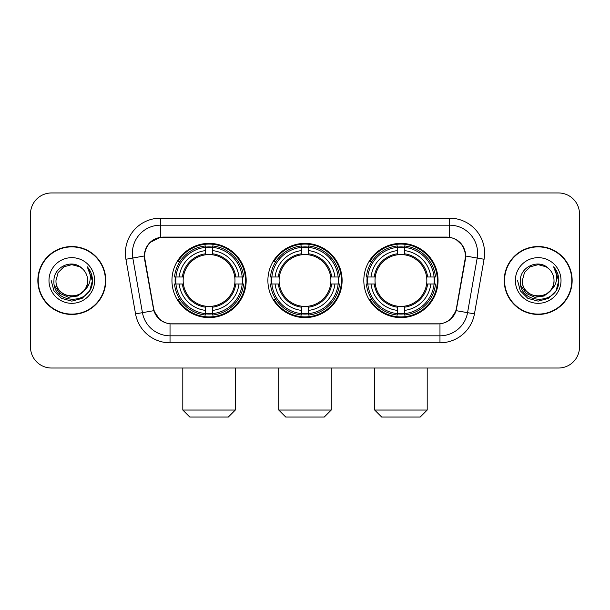 <?xml version="1.0" encoding="UTF-8"?>
<svg xmlns="http://www.w3.org/2000/svg" width="610" height="610" viewBox="0 0 610 610"><rect width="100%" height="100%" fill="white"/><g stroke="black" fill="none" stroke-linecap="round" stroke-linejoin="round"><path stroke-width="0.91" d="M267.889 280.493A37.111 37.111 0 0 0 305 317.604A37.111 37.111 0 0 0 342.111 280.493A37.111 37.111 0 0 0 305 243.375A37.111 37.111 0 0 0 267.889 280.493M363.819 280.493A37.111 37.111 0 0 0 400.938 317.604A37.111 37.111 0 0 0 438.049 280.493A37.111 37.111 0 0 0 400.938 243.375A37.111 37.111 0 0 0 363.819 280.493M171.951 280.493A37.111 37.111 0 0 0 209.062 317.604A37.111 37.111 0 0 0 246.181 280.493A37.111 37.111 0 0 0 209.062 243.375A37.111 37.111 0 0 0 171.951 280.493M144.639 255.979A18.91 18.91 0 0 0 144.928 259.265L153.575 308.286A18.91 18.91 0 0 0 172.195 323.91L437.805 323.91A18.91 18.91 0 0 0 456.425 308.286L465.072 259.265A18.91 18.91 0 0 0 446.451 237.077L163.549 237.077A18.91 18.91 0 0 0 144.639 255.979M175.283 283.993A33.962 33.962 0 0 1 175.283 276.993M367.151 283.993A33.962 33.962 0 0 1 367.151 276.993M271.221 283.993A33.962 33.962 0 0 1 271.221 276.993M37.85 280.493A33.962 33.962 0 0 0 71.812 314.455A33.962 33.962 0 0 0 105.774 280.493A33.962 33.962 0 0 0 71.812 246.531A33.962 33.962 0 0 0 37.85 280.493M504.226 280.493A33.962 33.962 0 0 0 538.188 314.455A33.962 33.962 0 0 0 572.149 280.493A33.962 33.962 0 0 0 538.188 246.531A33.962 33.962 0 0 0 504.226 280.493M144.501 253.18C146.316 244.419 151.615 239.12 160.399 237.282L449.6 237.282C458.377 239.112 463.676 244.412 465.499 253.18L465.422 259.265L456.196 310.665C453.436 318.275 448.022 322.667 439.97 323.818L170.03 323.818C161.993 322.682 156.587 318.29 153.804 310.665L144.578 259.265L144.501 253.18M149.869 242.566L160.399 237.282L160.399 225.174L449.6 225.174A28.007 28.007 0 0 1 477.188 258.045L467.557 312.663A28.007 28.007 0 0 1 439.97 335.813L170.03 335.813A28.007 28.007 0 0 1 142.443 312.663L132.812 258.045A28.007 28.007 0 0 1 160.399 225.174L160.399 218.166L449.6 218.166L449.6 237.282M456.257 239.608L462.433 245.357L465.499 253.18L465.712 256.025L484.081 259.258L474.45 313.883A35.014 35.014 0 0 1 439.97 342.812L170.03 342.812A35.014 35.014 0 0 1 135.55 313.883L125.919 259.258A35.014 35.014 0 0 1 160.399 218.166M171.845 323.91L170.03 323.818L170.03 342.812M439.97 342.812L439.97 323.818L438.155 323.91M474.45 313.883L456.196 310.665L450.546 319.282M159.576 319.388L153.804 310.665L135.55 313.883M456.776 308.286L456.661 308.881M153.339 308.881L153.224 308.286M125.919 259.258L144.288 255.979M579.5 213.965A21.007 21.007 0 0 0 558.493 192.958L51.507 192.958A21.007 21.007 0 0 0 30.5 213.965L30.5 347.014A21.007 21.007 0 0 0 51.507 368.021L558.493 368.021A21.007 21.007 0 0 0 579.5 347.014L579.5 213.965L579.5 347.014M30.5 213.965L30.5 347.014M558.493 192.958L51.507 192.958M51.507 368.021L558.493 368.021M105.431 280.493A33.611 33.611 0 0 0 71.812 246.882A33.611 33.611 0 0 0 38.201 280.493A33.611 33.611 0 0 0 71.812 314.104A33.611 33.611 0 0 0 105.431 280.493M84.95 289.811L77.805 295.995L68.442 297.299L59.826 293.402L54.443 285.625M87.642 280.493C88.61 300.905 55.022 300.905 55.99 280.493L58.11 272.579L63.905 266.784L71.812 264.664L79.727 266.784L82.182 268.537C72.468 258.358 53.771 266.738 53.947 280.493C52.17 304.924 91.782 305.564 92.423 281.675L92.453 280.493C92.392 275.301 90.669 270.741 87.276 266.814C89.853 271.053 90.768 275.613 90.005 280.493C89.266 284.641 87.245 288.034 83.944 290.657A15.829 15.829 0 0 0 87.642 280.493C88.61 300.905 55.022 300.905 55.99 280.493L58.11 272.579L63.905 266.784L71.812 264.664L79.727 266.784L82.182 268.537L79.727 266.784L71.812 264.664L63.905 266.784L58.11 272.579L55.99 280.493C55.022 300.905 88.61 300.905 87.642 280.493A15.829 15.829 0 0 0 82.182 268.537M83.944 290.657C75.541 302.011 55.167 294.752 55.99 280.493M48.983 280.493A22.829 22.829 0 0 0 71.812 303.322A22.829 22.829 0 0 0 94.641 280.493A22.829 22.829 0 0 0 71.812 257.664A22.829 22.829 0 0 0 48.983 280.493M87.276 266.814L92.445 281.088L91.485 274.241L92.445 281.088L91.485 274.241L92.445 281.088L87.428 266.989L92.445 281.088L87.428 266.989L92.453 280.493L89.693 290.81L82.136 298.366L71.812 301.134L61.496 298.366L53.939 290.81L51.179 280.493M87.428 266.989L92.445 281.103M571.799 280.493A33.611 33.611 0 0 0 538.188 246.882A33.611 33.611 0 0 0 504.569 280.493A33.611 33.611 0 0 0 538.188 314.104A33.611 33.611 0 0 0 571.799 280.493M551.318 289.811L544.173 295.995L534.81 297.299L526.194 293.402L520.81 285.625M554.01 280.493C554.978 300.905 521.39 300.905 522.358 280.493L524.478 272.579L530.273 266.784L538.188 264.664L546.095 266.784L548.55 268.537C538.843 258.358 520.139 266.738 520.315 280.493C518.538 304.924 558.15 305.564 558.79 281.675L558.821 280.493C558.768 275.301 557.037 270.741 553.644 266.814C556.228 271.053 557.136 275.613 556.373 280.493C555.634 284.641 553.613 288.034 550.312 290.657A15.829 15.829 0 0 0 554.01 280.493C554.978 300.905 521.39 300.905 522.358 280.493L524.478 272.579L530.273 266.784L538.188 264.664L546.095 266.784L548.55 268.537L546.095 266.784L538.188 264.664L530.273 266.784L524.478 272.579L522.358 280.493C521.39 300.905 554.978 300.905 554.01 280.493A15.829 15.829 0 0 0 548.55 268.537M550.312 290.657C541.909 302.011 521.535 294.752 522.358 280.493M515.358 280.493A22.829 22.829 0 0 0 538.188 303.322A22.829 22.829 0 0 0 561.017 280.493A22.829 22.829 0 0 0 538.188 257.664A22.829 22.829 0 0 0 515.358 280.493M553.644 266.814L558.813 281.088L557.853 274.241L558.813 281.088L557.853 274.241L558.813 281.088L553.796 266.989L558.813 281.088L553.796 266.989L558.821 280.493L556.061 290.81L548.504 298.366L538.188 301.134L527.863 298.366L520.307 290.81L517.547 280.493M553.796 266.989L558.813 281.103M228.323 417.042L189.809 417.042L182.802 410.042L235.323 410.042L228.323 417.042M212.57 313.639L212.57 315.05A34.732 34.732 0 0 0 243.619 283.993L242.216 283.993A33.329 33.329 0 0 1 212.57 313.639L212.57 310.398A30.111 30.111 0 0 0 238.975 283.993L234.736 283.993A25.91 25.91 0 0 0 212.57 254.82L212.57 247.34A33.329 33.329 0 0 1 242.216 276.993L243.619 276.993A34.732 34.732 0 0 0 212.57 245.937L212.57 247.34M175.916 283.993L174.506 283.993A34.732 34.732 0 0 0 205.562 315.05L205.562 313.639A33.329 33.329 0 0 1 175.916 283.993L179.157 283.993A30.111 30.111 0 0 0 205.562 310.398L205.562 306.167A25.91 25.91 0 0 0 234.736 283.993L235.773 283.993A26.931 26.931 0 0 1 212.57 307.196L212.57 310.398M205.562 247.34L205.562 245.937A34.732 34.732 0 0 0 174.506 276.993L175.916 276.993A33.329 33.329 0 0 1 205.562 247.34L205.562 250.588A30.111 30.111 0 0 0 179.157 276.993L183.397 276.993A25.91 25.91 0 0 0 205.562 306.167L205.562 307.196A26.931 26.931 0 0 1 182.359 283.993L179.157 283.993M175.985 283.993A33.26 33.26 0 0 1 175.985 276.993M212.57 247.416A33.26 33.26 0 0 0 205.562 247.416M242.139 276.993A33.26 33.26 0 0 1 242.139 283.993M242.216 276.993L238.975 276.993A30.111 30.111 0 0 0 212.57 250.588M238.975 283.993L242.216 283.993M205.562 310.398L205.562 313.639M234.736 276.993L238.975 276.993M212.57 306.205L212.57 307.196M205.562 306.167A25.91 25.91 0 0 1 183.397 283.993L182.359 283.993M212.57 313.57A33.26 33.26 0 0 1 205.562 313.57M179.157 276.993L175.916 276.993M205.562 254.774L205.562 250.588M212.57 254.82A25.91 25.91 0 0 0 183.397 276.993L182.359 276.993A26.931 26.931 0 0 1 205.562 253.783M212.57 254.774L212.57 253.783A26.931 26.931 0 0 1 235.773 276.993M179.927 261.583L177.945 261.583A36.417 36.417 0 0 1 245.479 280.493A36.417 36.417 0 0 1 177.945 299.396L179.927 299.396M324.261 417.042L285.739 417.042L278.739 410.042L331.26 410.042L324.261 417.042M308.5 313.639L308.5 315.05A34.732 34.732 0 0 0 339.556 283.993L338.146 283.993A33.329 33.329 0 0 1 308.5 313.639L308.5 310.398A30.111 30.111 0 0 0 334.905 283.993L330.673 283.993A25.91 25.91 0 0 0 308.5 254.82L308.5 247.34A33.329 33.329 0 0 1 338.146 276.993L339.556 276.993A34.732 34.732 0 0 0 308.5 245.937L308.5 247.34M271.854 283.993L270.443 283.993A34.732 34.732 0 0 0 301.5 315.05L301.5 313.639A33.329 33.329 0 0 1 271.854 283.993L275.095 283.993A30.111 30.111 0 0 0 301.5 310.398L301.5 306.167A25.91 25.91 0 0 0 330.673 283.993L331.703 283.993A26.931 26.931 0 0 1 308.5 307.196L308.5 310.398M301.5 247.34L301.5 245.937A34.732 34.732 0 0 0 270.443 276.993L271.854 276.993A33.329 33.329 0 0 1 301.5 247.34L301.5 250.588A30.111 30.111 0 0 0 275.095 276.993L279.327 276.993A25.91 25.91 0 0 0 301.5 306.167L301.5 307.196A26.931 26.931 0 0 1 278.297 283.993L275.095 283.993M271.923 283.993A33.26 33.26 0 0 1 271.923 276.993M308.5 247.416A33.26 33.26 0 0 0 301.5 247.416M338.077 276.993A33.26 33.26 0 0 1 338.077 283.993M338.146 276.993L334.905 276.993A30.111 30.111 0 0 0 308.5 250.588M334.905 283.993L338.146 283.993M301.5 310.398L301.5 313.639M330.673 276.993L334.905 276.993M308.5 306.205L308.5 307.196M301.5 306.167A25.91 25.91 0 0 1 279.327 283.993L278.297 283.993M308.5 313.57A33.26 33.26 0 0 1 301.5 313.57M275.095 276.993L271.854 276.993M301.5 254.774L301.5 250.588M308.5 254.82A25.91 25.91 0 0 0 279.327 276.993L278.297 276.993A26.931 26.931 0 0 1 301.5 253.783M308.5 254.774L308.5 253.783A26.931 26.931 0 0 1 331.703 276.993M275.865 261.583L273.882 261.583A36.417 36.417 0 0 1 341.417 280.493A36.417 36.417 0 0 1 273.882 299.396L275.865 299.396M420.191 417.042L381.677 417.042L374.677 410.042L427.198 410.042L420.191 417.042M404.438 313.639L404.438 315.05A34.732 34.732 0 0 0 435.494 283.993L434.084 283.993A33.329 33.329 0 0 1 404.438 313.639L404.438 310.398A30.111 30.111 0 0 0 430.843 283.993L426.603 283.993A25.91 25.91 0 0 0 404.438 254.82L404.438 247.34A33.329 33.329 0 0 1 434.084 276.993L435.494 276.993A34.732 34.732 0 0 0 404.438 245.937L404.438 247.34M367.784 283.993L366.381 283.993A34.732 34.732 0 0 0 397.43 315.05L397.43 313.639A33.329 33.329 0 0 1 367.784 283.993L371.025 283.993A30.111 30.111 0 0 0 397.43 310.398L397.43 306.167A25.91 25.91 0 0 0 426.603 283.993L427.64 283.993A26.931 26.931 0 0 1 404.438 307.196L404.438 310.398M397.43 247.34L397.43 245.937A34.732 34.732 0 0 0 366.381 276.993L367.784 276.993A33.329 33.329 0 0 1 397.43 247.34L397.43 250.588A30.111 30.111 0 0 0 371.025 276.993L375.264 276.993A25.91 25.91 0 0 0 397.43 306.167L397.43 307.196A26.931 26.931 0 0 1 374.227 283.993L371.025 283.993M367.861 283.993A33.26 33.26 0 0 1 367.861 276.993M404.438 247.416A33.26 33.26 0 0 0 397.43 247.416M434.015 276.993A33.26 33.26 0 0 1 434.015 283.993M434.084 276.993L430.843 276.993A30.111 30.111 0 0 0 404.438 250.588M430.843 283.993L434.084 283.993M397.43 310.398L397.43 313.639M426.603 276.993L430.843 276.993M404.438 306.205L404.438 307.196M397.43 306.167A25.91 25.91 0 0 1 375.264 283.993L374.227 283.993M404.438 313.57A33.26 33.26 0 0 1 397.43 313.57M371.025 276.993L367.784 276.993M397.43 254.774L397.43 250.588M404.438 254.82A25.91 25.91 0 0 0 375.264 276.993L374.227 276.993A26.931 26.931 0 0 1 397.43 253.783M404.438 254.774L404.438 253.783A26.931 26.931 0 0 1 427.64 276.993M371.803 261.583L369.812 261.583A36.417 36.417 0 0 1 437.347 280.493A36.417 36.417 0 0 1 369.812 299.396L371.803 299.396M449.6 218.166A35.014 35.014 0 0 1 484.081 259.258M132.812 258.045A28.007 28.007 0 0 1 132.385 253.18M212.57 306.167A25.91 25.91 0 0 0 234.736 283.993M205.562 313.883A33.573 33.573 0 0 0 212.57 313.883M242.46 283.993A33.573 33.573 0 0 0 242.46 276.993M212.57 247.096A33.573 33.573 0 0 0 205.562 247.096M308.5 306.167A25.91 25.91 0 0 0 330.673 283.993M301.5 313.883A33.573 33.573 0 0 0 308.5 313.883M338.39 283.993A33.573 33.573 0 0 0 338.39 276.993M308.5 247.096A33.573 33.573 0 0 0 301.5 247.096M404.438 306.167A25.91 25.91 0 0 0 426.603 283.993M397.43 313.883A33.573 33.573 0 0 0 404.438 313.883M434.328 283.993A33.573 33.573 0 0 0 434.328 276.993M404.438 247.096A33.573 33.573 0 0 0 397.43 247.096M235.323 368.021L235.323 410.042M182.802 368.021L182.802 410.042M331.26 368.021L331.26 410.042M278.739 368.021L278.739 410.042M427.198 368.021L427.198 410.042M374.677 368.021L374.677 410.042"/></g></svg>
